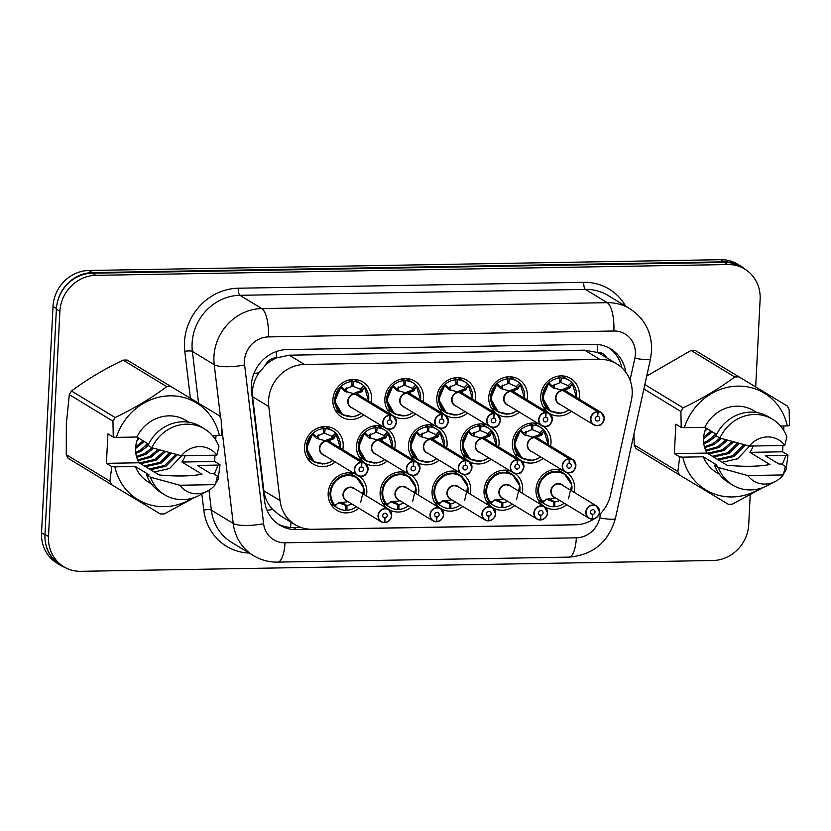 <?xml version="1.0" encoding="UTF-8"?>
<svg xmlns="http://www.w3.org/2000/svg" width="831" height="831" viewBox="0 0 831 831"><rect width="100%" height="100%" fill="white"/><g stroke="black" fill="none" stroke-linecap="round" stroke-linejoin="round"><path stroke-width="1.25" d="M567.23 472.704A20.453 18.916 -58.7 0 1 574.626 488.981A20.453 18.916 -58.7 0 1 574.179 492.336M566.68 504.666A20.453 18.916 -58.7 0 1 544.679 506.785A20.453 18.916 -58.7 0 1 535.985 489.636A20.453 18.916 -58.7 0 1 562.483 470.221M515.272 473.597A20.453 18.916 -58.7 0 1 522.668 489.864A20.453 18.916 -58.7 0 1 522.232 493.219M514.732 505.56A20.453 18.916 -58.7 0 1 492.731 507.668A20.453 18.916 -58.7 0 1 484.037 490.529A20.453 18.916 -58.7 0 1 510.525 471.104M463.324 474.48A20.453 18.916 -58.7 0 1 470.72 490.747A20.453 18.916 -58.7 0 1 470.273 494.113M462.774 506.443A20.453 18.916 -58.7 0 1 440.773 508.551A20.453 18.916 -58.7 0 1 432.078 491.412A20.453 18.916 -58.7 0 1 458.577 471.998M411.366 475.363A20.453 18.916 -58.7 0 1 418.762 491.64A20.453 18.916 -58.7 0 1 418.315 494.996M410.815 507.336A20.453 18.916 -58.7 0 1 388.815 509.445A20.453 18.916 -58.7 0 1 380.12 492.295A20.453 18.916 -58.7 0 1 406.619 472.881M359.408 476.256A20.453 18.916 -58.7 0 1 366.803 492.523A20.453 18.916 -58.7 0 1 366.367 495.889M358.867 508.219A20.453 18.916 -58.7 0 1 336.867 510.327A20.453 18.916 -58.7 0 1 328.172 493.188A20.453 18.916 -58.7 0 1 354.66 473.774M543.619 426.459A20.453 18.916 -58.7 0 1 551.015 442.726A20.453 18.916 -58.7 0 1 550.569 446.081M543.069 458.421A20.453 18.916 -58.7 0 1 521.068 460.53A20.453 18.916 -58.7 0 1 512.374 443.39A20.453 18.916 -58.7 0 1 538.872 423.966M491.661 427.342A20.453 18.916 -58.7 0 1 499.057 443.609A20.453 18.916 -58.7 0 1 498.621 446.974M491.121 459.304A20.453 18.916 -58.7 0 1 469.12 461.413A20.453 18.916 -58.7 0 1 460.426 444.273A20.453 18.916 -58.7 0 1 486.914 424.859M439.713 428.225A20.453 18.916 -58.7 0 1 447.099 444.502A20.453 18.916 -58.7 0 1 446.663 447.857M439.163 460.197A20.453 18.916 -58.7 0 1 417.162 462.306A20.453 18.916 -58.7 0 1 408.468 445.156A20.453 18.916 -58.7 0 1 434.966 425.742M387.755 429.118A20.453 18.916 -58.7 0 1 395.151 445.385A20.453 18.916 -58.7 0 1 394.704 448.75M387.204 461.08A20.453 18.916 -58.7 0 1 365.204 463.189A20.453 18.916 -58.7 0 1 356.509 446.05A20.453 18.916 -58.7 0 1 383.008 426.635M335.257 461.974A20.453 18.916 -58.7 0 1 313.256 464.082A20.453 18.916 -58.7 0 1 304.562 446.933A20.453 18.916 -58.7 0 1 315.136 429.388A20.453 18.916 -58.7 0 1 334.498 429.128A20.453 18.916 -58.7 0 1 343.193 446.278A20.453 18.916 -58.7 0 1 342.756 449.633M571.416 411.283A20.453 18.916 -58.7 0 1 549.416 413.391A20.453 18.916 -58.7 0 1 540.721 396.252A20.453 18.916 -58.7 0 1 551.306 378.697A20.453 18.916 -58.7 0 1 570.658 378.448A20.453 18.916 -58.7 0 1 579.352 395.587A20.453 18.916 -58.7 0 1 578.916 398.942M519.458 412.166A20.453 18.916 -58.7 0 1 497.457 414.274A20.453 18.916 -58.7 0 1 488.763 397.135A20.453 18.916 -58.7 0 1 499.348 379.58A20.453 18.916 -58.7 0 1 518.71 379.331A20.453 18.916 -58.7 0 1 527.405 396.48A20.453 18.916 -58.7 0 1 526.958 399.836M467.5 413.059A20.453 18.916 -58.7 0 1 445.509 415.168A20.453 18.916 -58.7 0 1 436.805 398.018A20.453 18.916 -58.7 0 1 447.39 380.473A20.453 18.916 -58.7 0 1 466.752 380.214A20.453 18.916 -58.7 0 1 475.446 397.363A20.453 18.916 -58.7 0 1 475 400.719M415.552 413.942A20.453 18.916 -58.7 0 1 393.551 416.051A20.453 18.916 -58.7 0 1 384.857 398.911A20.453 18.916 -58.7 0 1 395.442 381.356A20.453 18.916 -58.7 0 1 414.794 381.107A20.453 18.916 -58.7 0 1 423.488 398.246A20.453 18.916 -58.7 0 1 423.052 401.612M363.594 414.835A20.453 18.916 -58.7 0 1 341.593 416.944A20.453 18.916 -58.7 0 1 332.899 399.794A20.453 18.916 -58.7 0 1 343.483 382.25A20.453 18.916 -58.7 0 1 362.846 381.99A20.453 18.916 -58.7 0 1 371.54 399.14A20.453 18.916 -58.7 0 1 371.093 402.495M598.206 515.791A36.086 33.385 121.3 0 0 610.546 494.975L631.352 400.365A36.086 33.385 121.3 0 0 632.183 394.216A36.086 33.385 121.3 0 0 616.831 363.957A36.086 33.385 121.3 0 0 599.878 359.418L304.458 364.466A36.086 33.385 121.3 0 0 268.787 406.556L280.037 500.615A36.086 33.385 121.3 0 0 295.171 524.735A36.086 33.385 121.3 0 0 312.134 529.274L575.488 524.777A36.086 33.385 121.3 0 0 594.331 518.762M265.463 365.173A36.086 33.385 -58.7 0 1 276.889 357.787L276.297 357.797A12.029 11.125 121.3 0 0 265.463 365.173L259.023 372.776C253.922 380.131 251.783 388.119 252.593 396.719L263.853 490.778C264.819 497.946 267.779 504.209 272.724 509.548L279.912 515.459L295.171 524.735M606.848 357.891A12.029 11.125 121.3 0 0 597.385 352.313L596.793 352.323A36.086 33.385 -58.7 0 1 601.623 354.712L616.831 363.957M596.793 352.323L584.64 350.163L289.23 355.201L276.889 357.787M57.474 301.923A36.086 33.385 -58.7 0 1 92.407 272.61L724.227 261.827A36.086 33.385 -58.7 0 1 741.19 266.367A36.086 33.385 -58.7 0 1 745.542 269.566M65.483 567.708A36.086 33.385 -58.7 0 1 60.403 565.225A36.086 33.385 -58.7 0 1 45.331 541.604M60.403 565.225L56.892 563.086A36.086 33.385 -58.7 0 1 41.55 532.837L53.018 306.442A36.086 33.385 -58.7 0 1 88.907 270.48L720.726 259.688A36.086 33.385 -58.7 0 1 737.679 264.227L741.19 266.367M625.733 372.122A36.086 33.385 121.3 0 0 610.712 348.854A36.086 33.385 121.3 0 0 593.76 344.314L287.183 349.55A36.086 33.385 121.3 0 0 251.502 391.64L264.58 500.979A36.086 33.385 121.3 0 0 279.725 525.099A36.086 33.385 121.3 0 0 296.677 529.638L565.984 525.036A36.086 33.385 121.3 0 0 568.56 524.901M608.926 347.846A36.086 33.385 -58.7 0 1 621.827 367.738A36.086 4.747 12.4 0 1 621.806 367.718M750.216 494.964L748.721 524.558A36.086 33.385 -58.7 0 1 712.832 560.52L80.784 571.312A36.086 33.385 -58.7 0 1 63.831 566.773A36.086 33.385 -58.7 0 1 48.489 536.514L59.894 311.293A36.086 33.385 -58.7 0 1 95.783 275.341L727.821 264.549A36.086 33.385 -58.7 0 1 744.784 269.088A36.086 33.385 -58.7 0 1 760.126 299.337L755.691 386.83M63.831 566.773L60.32 564.633A36.086 33.385 -58.7 0 1 44.978 534.385L56.383 309.163A36.086 33.385 -58.7 0 1 92.272 273.202L724.32 262.409A36.086 33.385 -58.7 0 1 741.273 266.948L744.784 269.088M300.677 527.373L293.166 527.508A36.086 33.385 -58.7 0 1 278.001 523.977M354.214 393.208L360.374 390.902L360.415 389.24A1.205 1.111 121.3 0 0 360.477 389.178L363.853 385.864L364.591 387.132L361.797 391.754L355.575 394.029L354.286 393.624M389.646 415.116L389.718 415.407A6.98 6.451 121.3 0 0 383.07 422.345A6.98 6.451 121.3 0 0 389.313 429.066A6.98 6.451 121.3 0 0 396.252 422.117A6.98 6.451 121.3 0 0 390.3 415.396L390.238 415.105A7.219 6.679 -58.7 0 1 393.333 416.019A7.219 6.679 -58.7 0 1 396.397 422.065A7.219 6.679 -58.7 0 1 392.668 428.266A7.219 6.679 -58.7 0 1 385.833 428.349A7.219 6.679 -58.7 0 1 382.769 422.304A7.219 6.679 -58.7 0 1 389.646 415.116L355.014 394.06L344.792 391.193L340.887 387.537L341.136 386.259L334.789 401.352L342.497 414.669L350.931 416.913M344.678 391.089L354.972 394.039A7.219 6.679 121.3 0 0 348.127 401.238A7.219 6.679 121.3 0 0 351.201 407.294L385.833 428.349C393.25 430.063 394.05 428.827 396.418 422.086L393.333 416.019L358.701 394.964A7.219 6.679 121.3 0 0 355.606 394.05L355.575 394.029M390.3 415.396L389.884 419.873A2.41 2.223 -58.7 0 1 390.684 424.257A2.41 2.223 -58.7 0 1 387.391 422.273A2.41 2.223 -58.7 0 1 389.677 419.873L389.718 415.407M390.238 415.105L355.575 394.403M344.72 391.131A2.41 2.223 -58.7 0 0 344.896 391.172L346.309 392.024L344.792 391.193M341.177 387.859L340.887 387.537A17.586 16.277 -58.8 0 0 338.934 410.836A17.586 16.277 -58.8 0 0 361.07 413.298M363.853 385.864L364.591 387.132A17.586 16.277 -58.8 0 1 368.559 400.958M349.249 379.912L351.98 381.574L351.939 386.311L344.242 389.51L344.076 390.528M366.139 388.586A18.043 16.693 121.3 0 0 361.205 383.808A18.043 16.693 121.3 0 0 353.466 381.543L353.03 386.29L351.949 385.605M360.415 389.24L353.03 386.29M344.408 389.365A19.248 17.804 -58.7 0 1 344.024 390.425M353.466 381.543L350.402 379.684M351.98 381.574A18.043 16.693 121.3 0 0 334.779 399.524A18.043 16.693 121.3 0 0 342.455 414.648A18.043 16.693 121.3 0 0 343.826 415.386M362.669 390.882L361.62 390.248A2.41 2.223 -58.7 0 1 360.394 390.902L361.797 391.754M325.866 440.347L332.026 438.041L332.068 436.379A1.205 1.111 121.3 0 0 332.13 436.317L335.506 433.003L336.254 434.27L333.449 438.893L327.227 441.168L325.939 440.762M326.656 441.199L316.445 438.332L312.539 434.675L312.799 433.398L306.452 448.491L314.149 461.807L322.594 464.051M361.298 462.254L326.666 441.199A7.219 6.679 121.3 0 0 319.79 448.376A7.219 6.679 121.3 0 0 322.854 454.432L357.496 475.488C364.913 477.202 365.702 475.966 368.071 469.224L364.986 463.158A7.219 6.679 -58.7 0 1 368.06 469.203A7.219 6.679 -58.7 0 1 364.321 475.405A7.219 6.679 -58.7 0 1 357.496 475.488A7.219 6.679 -58.7 0 1 354.422 469.442A7.219 6.679 -58.7 0 1 361.298 462.254L361.381 462.545A6.98 6.451 121.3 0 0 354.723 469.484A6.98 6.451 121.3 0 0 360.976 476.205A6.98 6.451 121.3 0 0 367.904 469.255A6.98 6.451 121.3 0 0 361.952 462.535L361.901 462.244A7.219 6.679 -58.7 0 1 364.986 463.158L330.354 442.102A7.219 6.679 121.3 0 0 327.258 441.188L327.227 441.168M326.635 441.178L316.559 438.311A2.41 2.223 -58.7 0 1 316.382 438.269M361.952 462.535L361.537 467.012A2.41 2.223 -58.7 0 1 362.347 471.395A2.41 2.223 -58.7 0 1 359.044 469.411A2.41 2.223 -58.7 0 1 361.34 467.012L361.381 462.545M361.901 462.244L327.227 441.541M312.83 434.997L312.539 434.675A17.586 16.277 -58.8 0 0 310.586 457.974A17.586 16.277 -58.8 0 0 332.722 460.436M335.506 433.003L336.254 434.27A17.586 16.277 -58.8 0 1 340.222 448.096M323.591 433.418L315.894 436.649L315.728 437.667M332.068 436.379L323.602 432.743M323.602 433.418L323.633 428.713L320.911 427.051M316.071 436.504A19.248 17.804 -58.7 0 1 315.687 437.563M337.791 435.724A18.043 16.693 121.3 0 0 332.857 430.946A18.043 16.693 121.3 0 0 325.129 428.682L324.682 433.398M325.129 428.682L322.064 426.822M323.633 428.713A18.043 16.693 121.3 0 0 306.442 446.663A18.043 16.693 121.3 0 0 314.108 461.787A18.043 16.693 121.3 0 0 315.479 462.524M334.322 438.02L333.273 437.386A2.41 2.223 -58.7 0 1 332.047 438.041L333.449 438.893M353.964 488.348A7.219 6.679 121.3 0 0 350.578 487.444L353.964 488.348L388.607 509.403L391.681 515.469C391.598 519.022 389.313 521.411 384.805 522.637L384.867 522.45A6.98 6.451 121.3 0 0 391.526 515.511A6.98 6.451 121.3 0 0 385.272 508.78A6.98 6.451 121.3 0 0 378.344 515.729A6.98 6.451 121.3 0 0 384.296 522.46L384.192 522.647A7.219 6.679 -58.7 0 1 381.107 521.743A7.219 6.679 -58.7 0 1 378.032 515.687A7.219 6.679 -58.7 0 1 381.772 509.496A7.219 6.679 -58.7 0 1 388.607 509.403A7.219 6.679 -58.7 0 1 391.671 515.459A7.219 6.679 -58.7 0 1 384.826 522.637L384.306 522.346M384.296 522.46L384.711 517.973A2.41 2.223 -58.7 0 1 383.901 513.589A2.41 2.223 -58.7 0 1 387.204 515.584A2.41 2.223 -58.7 0 1 384.909 517.973L384.867 522.45M384.909 517.973L382.852 516.726M350.578 487.444A7.219 6.679 121.3 0 0 343.4 494.632A7.219 6.679 121.3 0 0 346.465 500.688L381.107 521.743L384.213 522.647M384.711 517.973L382.935 516.903M360.685 502.298L363.916 488.441L356.499 477.223L347.992 474.927C333.002 474.335 323.81 496.408 335.07 505.986L334.924 505.071L339.141 502.713L347.244 501.81M337.459 503.648L335.07 505.986L334.924 505.071A17.586 16.277 -58.6 0 1 342.767 476.61A17.586 16.277 -58.6 0 1 363.822 494.341M345.54 509.424L346.942 510.276L346.984 505.539L352.084 504.095M338.508 502.61L345.893 505.549L345.457 510.307A18.043 16.693 121.3 0 1 337.729 508.042L330.509 503.648M346.984 505.57L341.499 502.236M345.841 505.549L340.481 502.298M358.369 478.563A18.043 16.693 121.3 0 0 356.468 477.202A18.043 16.693 121.3 0 0 347.992 474.927A18.043 16.693 121.3 0 0 330.052 492.908A18.043 16.693 121.3 0 0 337.729 508.042M346.942 510.276A18.043 16.693 121.3 0 0 356.426 506.733M644.846 384.576L683.103 407.834A64.953 60.102 -58.7 0 0 680.911 411.49L681.212 427.414L675.863 424.163L674.367 453.643L707.088 453.082L727.146 465.277C744.368 466.835 758.63 466.596 769.953 464.539L749.894 452.355L782.615 451.794L782.927 445.489M707.088 453.082A27.194 25.159 -58.7 0 1 703.545 438.415A27.194 25.159 -58.7 0 1 706.07 428.069M722.201 462.265L737.564 458.805L749.614 446.06M753.177 445.998A27.194 25.159 -58.7 0 1 749.894 452.355M717.246 459.263L732.61 455.793L743.828 444.637M718.483 460.01L733.846 456.551L745.272 445.021M712.292 456.25L727.655 452.781L738.001 443.068M713.528 456.998L728.891 453.539L739.465 443.463M707.337 453.238L722.7 449.768L732.08 441.448M708.573 453.986L723.936 450.527L733.576 441.853M705.644 450.267L717.745 446.756L726.086 439.776M705.997 451.046L718.981 447.514L727.592 440.201M704.439 446.808L712.79 443.744L719.999 438.062M704.709 447.732L714.037 444.502L721.526 438.498M703.66 442.653L707.846 440.731L715.927 434.062M703.805 443.775L709.082 441.49L716.27 435.818M703.628 437.293L710.972 431.05M703.535 438.799L712.209 431.798M704.823 431.341L707.254 428.786M683.103 407.834C702.133 398.735 719.334 388.451 734.729 376.973L691.07 350.433L646.715 376.079M691.07 350.433A64.953 60.102 -58.7 0 1 695.09 350.36L787.321 406.058A64.953 60.102 -58.7 0 1 789.149 409.641L789.45 425.565L787.321 425.919A56.539 52.311 -58.7 0 0 737.897 386.114A56.539 52.311 -58.7 0 0 684.349 427.674L704.844 427.321A36.086 33.385 -58.7 0 1 753.831 410.701L756.896 412.56M787.321 406.058L695.09 350.36M681.212 427.414L684.349 427.674M734.729 376.973A64.953 60.102 -58.7 0 1 738.749 376.9M749.292 446.07A24.057 22.26 -58.7 0 1 784.776 445.458L749.292 446.07L719.916 438.041A38.496 35.619 -58.7 0 1 772.633 419.312A38.496 35.619 -58.7 0 1 786.864 436.898L784.776 445.458M719.916 438.041L716.01 435.662A38.496 35.619 -58.7 0 1 768.737 416.944L772.633 419.312M704.844 427.321L716.582 434.457M780.548 426.033L787.321 425.919M782.615 451.794L787.954 455.045L786.116 469.66A64.953 60.102 -58.7 0 1 783.913 473.317M787.954 455.045L785.825 455.398A56.539 52.311 -58.7 0 1 782.158 464.425M760.407 488.431A56.539 52.311 -58.7 0 1 682.853 457.154L679.716 456.894L677.867 471.509A64.953 60.102 -58.7 0 0 679.696 475.093L636.047 448.553A64.953 60.102 -58.7 0 1 634.219 444.98L677.867 471.509M762.837 487.62L732.298 504.178A64.953 60.102 -58.7 0 1 728.278 504.251L679.696 475.093M680.911 411.49L643.88 388.97M633.949 434.114L634.219 444.98M783.29 474.937A24.057 22.26 -58.7 0 1 775.333 481.45A24.057 22.26 -58.7 0 1 747.807 475.55L783.29 474.937L785.368 466.368L781.462 463.999L778.979 464.041L765.33 455.741L785.825 455.398M775.333 481.45L767.106 485.72A38.496 35.619 -58.7 0 1 732.641 485.096A38.496 35.619 -58.7 0 1 718.42 467.51L714.515 465.142L716.997 465.1L703.348 456.801L682.853 457.154M747.807 475.55L718.42 467.51M732.641 485.096L728.745 482.728A38.496 35.619 -58.7 0 1 714.515 465.142M719.407 474.231L716.343 472.372A36.086 33.385 -58.7 0 1 703.348 456.801M709.736 439.578L715.408 433.751M729.545 451.628L737.305 442.881M674.367 453.643L679.716 456.894M783.695 430.333L783.913 425.971M112.954 421.182L69.305 394.642A64.953 60.102 -58.7 0 1 71.497 390.996L115.145 417.536A64.953 60.102 -58.7 0 0 112.954 421.182L113.255 437.106L107.905 433.855L106.42 463.334L139.13 462.784L159.188 474.968C176.411 476.537 190.673 476.288 201.995 474.241L181.937 462.046L214.658 461.485L214.969 455.191M139.13 462.784A27.194 25.159 -58.7 0 1 135.588 448.117A27.194 25.159 -58.7 0 1 138.112 437.771M154.244 471.966L169.607 468.507L181.667 455.762M185.22 455.7A27.194 25.159 -58.7 0 1 181.937 462.046M149.289 468.954L164.652 465.495L175.871 454.339M150.525 469.712L165.888 466.243L177.315 454.713M144.334 465.942L159.697 462.483L170.043 452.77M145.57 466.7L160.934 463.231L171.508 453.165M139.379 462.929L154.743 459.47L164.133 451.14M140.626 463.688L155.979 460.218L165.618 451.555M137.686 459.969L149.788 456.458L158.129 449.478M138.05 460.748L151.034 457.206L159.635 449.893M136.481 456.51L144.843 453.446L152.042 447.764M136.751 457.424L146.079 454.204L153.579 448.189M135.702 452.344L139.888 450.433L147.97 443.754M135.848 453.477L141.125 451.191L148.313 445.52M135.671 446.995L143.015 440.742M135.578 448.501L144.251 441.5M136.866 441.032L139.296 438.488M69.305 394.642L66.345 423.789L66.262 454.671L109.921 481.211L111.759 466.586L114.896 466.845A56.539 52.311 -58.7 0 0 192.46 498.133M115.145 417.536C134.175 408.437 151.377 398.142 166.771 386.664L123.113 360.124C104.093 369.224 86.891 379.518 71.497 390.996M123.113 360.124A64.953 60.102 -58.7 0 1 127.143 360.062L219.363 415.76A64.953 60.102 -58.7 0 1 221.191 419.333L221.493 435.257L219.363 435.61A56.539 52.311 -58.7 0 0 169.94 395.816A56.539 52.311 -58.7 0 0 116.392 437.376L136.886 437.023A36.086 33.385 -58.7 0 1 185.874 420.393L188.938 422.252M219.363 415.76L127.143 360.062M113.255 437.106L116.392 437.376M166.771 386.664A64.953 60.102 -58.7 0 1 170.791 386.602M181.335 455.762A24.057 22.26 -58.7 0 1 216.818 455.159L181.335 455.762L151.959 447.732A38.496 35.619 -58.7 0 1 204.675 429.014A38.496 35.619 -58.7 0 1 218.906 446.59L216.818 455.159M151.959 447.732L148.053 445.364A38.496 35.619 -58.7 0 1 200.78 426.635L204.675 429.014M136.886 437.023L148.624 444.159M212.591 435.724L219.363 435.61M214.658 461.485L219.997 464.737L218.158 479.362A64.953 60.102 -58.7 0 1 215.956 483.008M219.997 464.737L217.867 465.09A56.539 52.311 -58.7 0 1 214.201 474.117M194.88 497.312L164.341 513.88A64.953 60.102 -58.7 0 1 160.321 513.953L111.738 484.795A64.953 60.102 -58.7 0 1 109.921 481.211M111.738 484.795L68.09 458.255A64.953 60.102 -58.7 0 1 66.262 454.671M215.333 484.639A24.057 22.26 -58.7 0 1 207.376 491.152A24.057 22.26 -58.7 0 1 179.849 485.242L215.333 484.639L217.41 476.07L213.515 473.701L211.022 473.743L197.373 465.443L217.867 465.09M207.376 491.152L199.149 495.421A38.496 35.619 -58.7 0 1 164.683 494.798A38.496 35.619 -58.7 0 1 150.463 477.212L146.557 474.844L149.05 474.802L135.391 466.503L114.896 466.845M179.849 485.242L150.463 477.212M164.683 494.798L160.788 492.419A38.496 35.619 -58.7 0 1 146.557 474.844M151.45 483.933L148.385 482.063A36.086 33.385 -58.7 0 1 135.391 466.503M141.779 449.28L147.451 443.442M161.588 461.319L169.347 452.573M106.42 463.334L111.759 466.586M215.738 440.025L215.967 435.673M406.162 392.315L412.321 390.019L412.363 388.347A1.205 1.111 121.3 0 0 412.425 388.295L415.812 384.982L416.549 386.249L413.755 390.871L407.522 393.146L406.234 392.731M396.626 390.196L406.93 393.156L396.751 390.3L392.834 386.654L393.094 385.366L386.747 400.459L394.455 413.786L402.89 416.03M441.604 414.233L406.961 393.177A7.219 6.679 121.3 0 0 400.085 400.355A7.219 6.679 121.3 0 0 403.149 406.411L437.792 427.466C445.208 429.18 446.008 427.944 448.366 421.192L445.291 415.126A7.219 6.679 -58.7 0 1 448.356 421.182A7.219 6.679 -58.7 0 1 444.616 427.373A7.219 6.679 -58.7 0 1 437.792 427.466A7.219 6.679 -58.7 0 1 434.717 421.41A7.219 6.679 -58.7 0 1 441.604 414.233L441.677 414.513A6.98 6.451 121.3 0 0 435.029 421.452A6.98 6.451 121.3 0 0 441.271 428.183A6.98 6.451 121.3 0 0 448.21 421.234A6.98 6.451 121.3 0 0 442.248 414.503L442.196 414.222A7.219 6.679 -58.7 0 1 445.291 415.126L410.649 394.071A7.219 6.679 121.3 0 0 407.564 393.167L407.522 393.146M442.248 414.503L441.832 418.99A2.41 2.223 -58.7 0 1 442.643 423.374A2.41 2.223 -58.7 0 1 439.339 421.379A2.41 2.223 -58.7 0 1 441.635 418.99L441.677 414.513M442.196 414.222L407.522 393.52M396.678 390.248A2.41 2.223 -58.7 0 0 396.854 390.279L398.267 391.141L396.751 390.3M393.125 386.966L392.834 386.654A17.586 16.277 -58.8 0 0 390.882 409.953A17.586 16.277 -58.8 0 0 413.028 412.405M415.812 384.982L416.549 386.249A17.586 16.277 -58.8 0 1 420.517 400.064M401.207 379.029L403.939 380.681L403.897 385.428L396.2 388.628L396.023 389.646M403.897 384.711L404.977 385.407L405.424 380.66L402.36 378.801M412.363 388.347L404.977 385.407M396.366 388.482A19.248 17.804 -58.7 0 1 395.982 389.531M403.939 380.681A18.043 16.693 121.3 0 0 386.737 398.631A18.043 16.693 121.3 0 0 394.413 413.765A18.043 16.693 121.3 0 0 395.785 414.503M418.086 387.693A18.043 16.693 121.3 0 0 413.152 382.925A18.043 16.693 121.3 0 0 405.424 380.66M414.627 389.999L413.568 389.365A2.41 2.223 -58.7 0 1 412.342 390.019L413.755 390.871M458.12 391.432L464.28 389.126L464.321 387.464A1.205 1.111 121.3 0 0 464.384 387.402L467.76 384.088L468.507 385.366L465.703 389.988L459.512 392.284L458.193 391.848M458.92 392.284A7.219 6.679 121.3 0 0 452.043 399.472A7.219 6.679 121.3 0 0 455.108 405.518L489.739 426.573C497.167 428.297 497.956 427.051 500.324 420.309A7.219 6.679 -58.7 0 1 496.564 426.49A7.219 6.679 -58.7 0 1 489.739 426.573A7.219 6.679 -58.7 0 1 486.675 420.528A7.219 6.679 -58.7 0 1 493.552 413.35L458.92 392.284L448.698 389.417L444.793 385.771L445.052 384.483L438.706 399.576L446.403 412.893L454.837 415.147M458.889 392.274L448.813 389.396A2.41 2.223 -58.7 0 1 448.636 389.355M493.552 413.35L493.624 413.63A6.98 6.451 121.3 0 0 486.976 420.569A6.98 6.451 121.3 0 0 493.219 427.3A6.98 6.451 121.3 0 0 500.158 420.341A6.98 6.451 121.3 0 0 494.206 413.62L494.144 413.339A7.219 6.679 -58.7 0 1 497.239 414.243L462.607 393.188A7.219 6.679 121.3 0 0 459.512 392.284L459.481 392.627M494.206 413.62L493.791 418.097A2.41 2.223 -58.7 0 1 494.601 422.48A2.41 2.223 -58.7 0 1 491.298 420.496A2.41 2.223 -58.7 0 1 493.593 418.097L493.624 413.63M494.144 413.339L459.512 392.284M448.813 389.396L450.215 390.248L448.698 389.417M445.084 386.083L444.793 385.771A17.586 16.277 -58.8 0 0 442.84 409.06A17.586 16.277 -58.8 0 0 464.976 411.522M467.76 384.088L468.507 385.366A17.586 16.277 -58.8 0 1 472.465 399.181M453.165 378.136L455.887 379.798L455.845 384.535L448.148 387.734L447.982 388.752M470.045 386.81A18.043 16.693 121.3 0 0 465.111 382.042A18.043 16.693 121.3 0 0 457.372 379.767L456.936 384.524L455.855 383.829M464.321 387.464L456.936 384.524M448.325 387.599A19.248 17.804 -58.7 0 1 447.94 388.648M457.372 379.767L454.308 377.908M455.887 379.798A18.043 16.693 121.3 0 0 438.695 397.748A18.043 16.693 121.3 0 0 446.361 412.872A18.043 16.693 121.3 0 0 447.732 413.62M465.703 389.988L464.28 389.126M510.078 390.549L516.228 388.243L516.28 386.571A1.205 1.111 121.3 0 0 516.342 386.519L519.718 383.205L520.455 384.473L517.661 389.095L511.439 391.37L510.151 390.965M552.262 419.437A7.219 6.679 -58.7 0 1 548.512 425.607A7.219 6.679 -58.7 0 1 541.698 425.69A7.219 6.679 -58.7 0 1 538.633 419.634A7.219 6.679 -58.7 0 1 545.51 412.456L510.878 391.401L500.657 388.534L496.751 384.878L497 383.59L490.654 398.683L498.361 412.01L506.796 414.254M545.51 412.456L545.583 412.737A6.98 6.451 121.3 0 0 538.935 419.686A6.98 6.451 121.3 0 0 545.178 426.407A6.98 6.451 121.3 0 0 552.116 419.458A6.98 6.451 121.3 0 0 546.154 412.727L546.102 412.446A7.219 6.679 -58.7 0 1 549.198 413.35L514.566 392.294A7.219 6.679 121.3 0 0 511.47 391.391L511.439 391.37M552.262 419.406A7.219 6.679 -58.7 0 0 549.198 413.35L552.283 419.416C549.914 426.168 549.114 427.404 541.698 425.69L507.066 404.635A7.219 6.679 121.3 0 1 503.991 398.579A7.219 6.679 121.3 0 1 510.878 391.401L500.761 388.503A2.41 2.223 -58.7 0 1 500.584 388.472M546.154 412.727L545.749 417.214A2.41 2.223 -58.7 0 1 546.549 421.597A2.41 2.223 -58.7 0 1 543.256 419.603A2.41 2.223 -58.7 0 1 545.541 417.214L545.583 412.737M546.102 412.446L511.439 391.744M497.042 385.2L496.751 384.878A17.586 16.277 -58.8 0 0 494.798 408.177A17.586 16.277 -58.8 0 0 516.934 410.628M519.718 383.205L520.455 384.473A17.586 16.277 -58.8 0 1 524.423 398.298M505.113 377.253L507.845 378.915L507.803 383.652L500.106 386.851L499.94 387.869M516.28 386.571L507.814 382.946M500.272 386.706A19.248 17.804 -58.7 0 1 499.888 387.765M522.003 385.916A18.043 16.693 121.3 0 0 517.069 381.149A18.043 16.693 121.3 0 0 509.33 378.884L508.894 383.6M509.33 378.884L506.266 377.025M507.845 378.915A18.043 16.693 121.3 0 0 490.643 396.854A18.043 16.693 121.3 0 0 498.32 411.989A18.043 16.693 121.3 0 0 499.691 412.727M517.661 389.095L516.228 388.243M562.026 389.656L568.186 387.36L568.227 385.688A1.205 1.111 121.3 0 0 568.29 385.636L571.676 382.322L572.414 383.59L569.619 388.212L563.387 390.487L562.099 390.071M552.49 387.537L562.795 390.497L552.615 387.641L548.699 383.995L548.959 382.707L542.612 397.8L550.309 411.116L558.754 413.371M597.458 411.574L562.826 390.518A7.219 6.679 121.3 0 0 555.949 397.696A7.219 6.679 121.3 0 0 559.014 403.741L593.656 424.797C601.073 426.521 601.873 425.275 604.23 418.533L601.156 412.467A7.219 6.679 -58.7 0 1 604.22 418.523A7.219 6.679 -58.7 0 1 600.481 424.714A7.219 6.679 -58.7 0 1 593.656 424.797A7.219 6.679 -58.7 0 1 590.581 418.751A7.219 6.679 -58.7 0 1 597.458 411.574L597.541 411.854A6.98 6.451 121.3 0 0 590.893 418.793A6.98 6.451 121.3 0 0 597.136 425.524A6.98 6.451 121.3 0 0 604.075 418.564A6.98 6.451 121.3 0 0 598.112 411.844L598.06 411.563A7.219 6.679 -58.7 0 1 601.156 412.467L566.513 391.411A7.219 6.679 121.3 0 0 563.418 390.508L563.387 390.487M598.112 411.844L597.697 416.321A2.41 2.223 -58.7 0 1 598.507 420.704A2.41 2.223 -58.7 0 1 595.204 418.72A2.41 2.223 -58.7 0 1 597.499 416.331L597.541 411.854M598.06 411.563L563.387 390.861M552.542 387.578A2.41 2.223 -58.7 0 0 552.719 387.62L554.132 388.472L552.615 387.641M548.99 384.306L548.699 383.995A17.586 16.277 -58.8 0 0 546.746 407.283A17.586 16.277 -58.8 0 0 568.892 409.745M571.676 382.322L572.414 383.59A17.586 16.277 -58.8 0 1 576.382 397.405M557.071 376.37L559.803 378.022L559.762 382.769L552.064 385.968L551.888 386.976M568.227 385.688L559.762 382.052M552.231 385.823A19.248 17.804 -58.7 0 1 551.846 386.872M573.951 385.033A18.043 16.693 121.3 0 0 569.017 380.266A18.043 16.693 121.3 0 0 561.289 378.001L560.852 382.717M561.289 378.001L558.224 376.131M559.803 378.022A18.043 16.693 121.3 0 0 542.601 395.971A18.043 16.693 121.3 0 0 550.278 411.096A18.043 16.693 121.3 0 0 551.649 411.844M570.492 387.339L569.432 386.695A2.41 2.223 -58.7 0 1 568.207 387.35L569.619 388.212M436.763 521.754L436.826 521.556A6.98 6.451 121.3 0 0 443.474 514.618A6.98 6.451 121.3 0 0 437.231 507.897A6.98 6.451 121.3 0 0 430.292 514.846A6.98 6.451 121.3 0 0 436.254 521.567L436.171 521.764A7.219 6.679 -58.7 0 1 433.055 520.85A7.219 6.679 -58.7 0 1 429.991 514.805A7.219 6.679 -58.7 0 1 433.72 508.603A7.219 6.679 -58.7 0 1 440.555 508.52L443.64 514.586C443.557 518.139 441.261 520.528 436.763 521.754L436.265 521.452M436.254 521.567L436.67 517.09A2.41 2.223 -58.7 0 1 435.86 512.706A2.41 2.223 -58.7 0 1 439.163 514.69A2.41 2.223 -58.7 0 1 436.867 517.09L436.826 521.556M436.867 517.09L434.8 515.833M402.526 486.55L405.923 487.465A7.219 6.679 121.3 0 0 402.526 486.55A7.219 6.679 121.3 0 0 395.359 493.749A7.219 6.679 121.3 0 0 398.423 499.795L433.055 520.85L436.15 521.754M436.67 517.09L434.893 516.009M412.643 501.415L415.864 487.548L408.457 476.34L399.95 474.044C384.961 473.441 375.768 495.525 387.028 505.092L386.882 504.188L391.1 501.831L399.202 500.927M389.407 502.755L387.028 505.092L386.882 504.188A17.586 16.277 -58.6 0 1 394.715 475.716A17.586 16.277 -58.6 0 1 415.78 493.458M398.942 504.646L404.043 503.212M390.466 501.727L397.852 504.666L397.415 509.413A18.043 16.693 121.3 0 1 389.677 507.149L382.457 502.765M393.458 501.342L398.932 504.666L398.901 509.393L397.498 508.53M397.789 504.666L392.44 501.405M410.327 477.68A18.043 16.693 121.3 0 0 408.426 476.319A18.043 16.693 121.3 0 0 399.95 474.044A18.043 16.693 121.3 0 0 382.011 492.025A18.043 16.693 121.3 0 0 389.677 507.149M398.901 509.393A18.043 16.693 121.3 0 0 408.374 505.85M495.598 513.693C495.515 517.246 493.219 519.635 488.721 520.871L488.784 520.673A6.98 6.451 121.3 0 0 495.432 513.735A6.98 6.451 121.3 0 0 489.189 507.003A6.98 6.451 121.3 0 0 482.25 513.963A6.98 6.451 121.3 0 0 488.202 520.684L488.119 520.881A7.219 6.679 -58.7 0 1 485.013 519.967A7.219 6.679 -58.7 0 1 481.949 513.911A7.219 6.679 -58.7 0 1 485.678 507.72A7.219 6.679 -58.7 0 1 492.513 507.627L495.598 513.693A7.219 6.679 -58.7 0 1 488.732 520.86L488.213 520.57M488.202 520.684L488.618 516.207A2.41 2.223 -58.7 0 1 487.807 511.823A2.41 2.223 -58.7 0 1 491.111 513.807A2.41 2.223 -58.7 0 1 488.815 516.196L488.784 520.673M488.815 516.196L486.758 514.95M454.484 485.668L457.871 486.571A7.219 6.679 121.3 0 0 454.484 485.668A7.219 6.679 121.3 0 0 447.307 492.856A7.219 6.679 121.3 0 0 450.381 498.912L485.013 519.967L488.109 520.871M488.618 516.207L486.852 515.127M464.602 500.532L467.822 486.665L460.416 475.446L451.898 473.161C436.919 472.559 427.716 494.642 438.986 504.209L438.841 503.306L443.048 500.937L451.16 500.033M441.365 501.872L438.986 504.209L438.841 503.306A17.586 16.277 -58.6 0 1 446.673 474.833A17.586 16.277 -58.6 0 1 467.739 492.565M450.901 503.763L455.99 502.329M442.424 500.833L449.81 503.783L449.363 508.53A18.043 16.693 121.3 0 1 441.635 506.266L434.416 501.872M450.901 503.794L450.859 508.499L449.446 507.648M450.89 503.794L445.416 500.459M449.748 503.783L444.388 500.522M462.285 476.786A18.043 16.693 121.3 0 0 460.384 475.425A18.043 16.693 121.3 0 0 451.898 473.161A18.043 16.693 121.3 0 0 433.959 491.131A18.043 16.693 121.3 0 0 441.635 506.266M450.859 508.499A18.043 16.693 121.3 0 0 460.332 504.957M540.669 519.977L540.732 519.79A6.98 6.451 121.3 0 0 547.39 512.841A6.98 6.451 121.3 0 0 541.137 506.121A6.98 6.451 121.3 0 0 534.208 513.07A6.98 6.451 121.3 0 0 540.16 519.801L540.057 519.988A7.219 6.679 -58.7 0 1 536.971 519.074A7.219 6.679 -58.7 0 1 533.897 513.028A7.219 6.679 -58.7 0 1 537.636 506.837A7.219 6.679 -58.7 0 1 544.471 506.744L547.546 512.81C547.463 516.363 545.178 518.752 540.669 519.977L540.171 519.676M540.16 519.801L540.576 515.313A2.41 2.223 -58.7 0 1 539.766 510.93A2.41 2.223 -58.7 0 1 543.069 512.924A2.41 2.223 -58.7 0 1 540.773 515.313L540.732 519.79M540.773 515.313L538.717 514.057M506.443 484.785L509.829 485.688A7.219 6.679 121.3 0 0 506.443 484.785A7.219 6.679 121.3 0 0 499.265 491.973A7.219 6.679 121.3 0 0 502.329 498.018L536.971 519.074L540.077 519.988M540.576 515.313L538.8 514.233M516.55 499.639L519.78 485.782L512.363 474.563L503.856 472.268C488.867 471.676 479.674 493.749 490.934 503.316L490.789 502.412L495.006 500.054L503.108 499.151M493.313 500.989L490.934 503.316L490.789 502.412A17.586 16.277 -58.6 0 1 498.631 473.94A17.586 16.277 -58.6 0 1 519.687 491.682M502.848 502.869L507.949 501.436M494.372 499.95L501.758 502.89L501.322 507.637A18.043 16.693 121.3 0 1 493.583 505.373L486.374 500.989M497.364 499.576L502.848 502.89L502.807 507.616L501.405 506.765M501.706 502.89L496.346 499.628M514.233 475.903A18.043 16.693 121.3 0 0 512.332 474.543A18.043 16.693 121.3 0 0 503.856 472.268A18.043 16.693 121.3 0 0 485.917 490.248A18.043 16.693 121.3 0 0 493.583 505.373M502.807 507.616A18.043 16.693 121.3 0 0 512.291 504.074M592.628 519.095L592.69 518.897A6.98 6.451 121.3 0 0 599.338 511.958A6.98 6.451 121.3 0 0 593.095 505.227A6.98 6.451 121.3 0 0 586.156 512.187A6.98 6.451 121.3 0 0 592.119 518.908L592.036 519.105A7.219 6.679 -58.7 0 1 588.919 518.191A7.219 6.679 -58.7 0 1 585.855 512.145A7.219 6.679 -58.7 0 1 589.584 505.944A7.219 6.679 -58.7 0 1 596.419 505.861L599.504 511.927C599.421 515.469 597.125 517.869 592.628 519.095L592.129 518.793M592.119 518.908L592.534 514.431A2.41 2.223 -58.7 0 1 591.724 510.047A2.41 2.223 -58.7 0 1 595.027 512.031A2.41 2.223 -58.7 0 1 592.732 514.431L592.69 518.897M592.732 514.431L590.664 513.174M558.39 483.891L561.787 484.795A7.219 6.679 121.3 0 0 558.39 483.891A7.219 6.679 121.3 0 0 551.223 491.079A7.219 6.679 121.3 0 0 554.287 497.135L588.919 518.191L592.015 519.095M592.534 514.431L590.758 513.35M568.508 498.756L571.728 484.889L564.322 473.67L555.814 471.385C540.825 470.782 531.632 492.866 542.892 502.433L542.747 501.529L546.964 499.171L555.066 498.268M545.271 500.096L542.892 502.433L542.747 501.529A17.586 16.277 -58.6 0 1 550.579 473.057A17.586 16.277 -58.6 0 1 571.645 490.799M554.807 501.986L559.907 500.553M546.331 499.067L553.716 502.007L553.28 506.754A18.043 16.693 121.3 0 1 545.541 504.49L538.322 500.096M549.322 498.683L554.796 502.017L554.765 506.733L553.363 505.871M553.654 502.007L548.304 498.745M566.191 475.02A18.043 16.693 121.3 0 0 564.291 473.649A18.043 16.693 121.3 0 0 555.814 471.385A18.043 16.693 121.3 0 0 537.875 489.366A18.043 16.693 121.3 0 0 545.541 504.49M554.765 506.733A18.043 16.693 121.3 0 0 564.239 503.191M377.825 439.454L383.984 437.158L384.026 435.486A1.205 1.111 121.3 0 0 384.088 435.434L387.464 432.12L388.202 433.387L385.407 438.01L379.185 440.285L377.897 439.869M413.256 461.371L413.329 461.652A6.98 6.451 121.3 0 0 406.681 468.591A6.98 6.451 121.3 0 0 412.924 475.322A6.98 6.451 121.3 0 0 419.863 468.372A6.98 6.451 121.3 0 0 413.911 461.641L413.848 461.361A7.219 6.679 -58.7 0 1 416.944 462.265A7.219 6.679 -58.7 0 1 420.019 468.32A7.219 6.679 -58.7 0 1 416.279 474.511A7.219 6.679 -58.7 0 1 409.444 474.605A7.219 6.679 -58.7 0 1 406.38 468.549A7.219 6.679 -58.7 0 1 413.256 461.371L378.593 440.295L368.403 437.438L364.497 433.792L364.747 432.504L358.4 447.597L366.107 460.925L374.542 463.168M378.624 440.316A7.219 6.679 121.3 0 0 371.737 447.494A7.219 6.679 121.3 0 0 374.812 453.549L409.444 474.605C416.861 476.319 417.661 475.083 420.029 468.331L416.944 462.265L382.312 441.209A7.219 6.679 121.3 0 0 379.216 440.305L379.185 440.285M378.593 440.295L368.517 437.418A2.41 2.223 -58.7 0 1 368.341 437.386M413.911 461.641L413.495 466.129A2.41 2.223 -58.7 0 1 414.305 470.512A2.41 2.223 -58.7 0 1 411.002 468.518A2.41 2.223 -58.7 0 1 413.298 466.129L413.329 461.652M413.848 461.361L379.185 440.659M368.517 437.418L369.92 438.28L368.403 437.438M364.788 434.104L364.497 433.792A17.586 16.277 -58.8 0 0 362.545 457.092A17.586 16.277 -58.8 0 0 384.68 459.543M387.464 432.12L388.202 433.387A17.586 16.277 -58.8 0 1 392.17 447.203M372.87 426.168L375.591 427.82L375.55 432.567L367.853 435.766L367.686 436.784M384.026 435.486L375.56 431.85M368.029 435.621A19.248 17.804 -58.7 0 1 367.634 436.67M389.749 434.831A18.043 16.693 121.3 0 0 384.815 430.063A18.043 16.693 121.3 0 0 377.077 427.799L376.64 432.515M377.077 427.799L374.012 425.939M375.591 427.82A18.043 16.693 121.3 0 0 358.4 445.769A18.043 16.693 121.3 0 0 366.066 460.904A18.043 16.693 121.3 0 0 367.437 461.641M385.407 438.01L383.984 437.158M429.783 438.571L435.932 436.265L435.984 434.603A1.205 1.111 121.3 0 0 436.046 434.54L439.422 431.227L440.16 432.504L437.366 437.127L431.144 439.402L429.845 438.986M465.215 460.488L465.287 460.769A6.98 6.451 121.3 0 0 458.639 467.708A6.98 6.451 121.3 0 0 464.882 474.439A6.98 6.451 121.3 0 0 471.821 467.479A6.98 6.451 121.3 0 0 465.859 460.758L465.807 460.478A7.219 6.679 -58.7 0 1 468.902 461.382A7.219 6.679 -58.7 0 1 471.966 467.427A7.219 6.679 -58.7 0 1 468.237 473.628A7.219 6.679 -58.7 0 1 461.402 473.712A7.219 6.679 -58.7 0 1 458.328 467.666A7.219 6.679 -58.7 0 1 465.215 460.488L430.572 439.422L420.361 436.555L416.445 432.909L416.705 431.621L410.358 446.714L418.066 460.031L426.5 462.285M430.572 439.422A7.219 6.679 121.3 0 0 423.696 446.611A7.219 6.679 121.3 0 0 426.77 452.656L461.402 473.712C468.819 475.436 469.619 474.189 471.977 467.448L468.902 461.382L434.26 440.326A7.219 6.679 121.3 0 0 431.175 439.422L431.144 439.402M430.541 439.412L420.465 436.535A2.41 2.223 -58.7 0 1 420.289 436.493M465.859 460.758L465.443 465.235A2.41 2.223 -58.7 0 1 466.253 469.619A2.41 2.223 -58.7 0 1 462.96 467.635A2.41 2.223 -58.7 0 1 465.246 465.235L465.287 460.769M465.807 460.478L431.133 439.765M416.736 433.221L416.445 432.909A17.586 16.277 -58.8 0 0 414.492 456.198A17.586 16.277 -58.8 0 0 436.639 458.66M439.422 431.227L440.16 432.504A17.586 16.277 -58.8 0 1 444.128 446.32M424.818 425.275L427.55 426.937L427.508 431.642L419.811 434.873L419.634 435.891M435.984 434.603L427.508 430.967M419.977 434.738A19.248 17.804 -58.7 0 1 419.593 435.787M441.697 433.948A18.043 16.693 121.3 0 0 436.774 429.18A18.043 16.693 121.3 0 0 429.035 426.905L428.588 431.642M429.035 426.905L425.971 425.046M427.55 426.937A18.043 16.693 121.3 0 0 410.348 444.886A18.043 16.693 121.3 0 0 418.024 460.01A18.043 16.693 121.3 0 0 419.395 460.748M437.366 437.127L435.932 436.265M481.731 437.688L487.89 435.382L487.932 433.709A1.205 1.111 121.3 0 0 487.994 433.657L491.37 430.344L492.118 431.611L489.314 436.233L483.091 438.508L481.803 438.103M482.52 438.539L472.309 435.673L468.404 432.016L468.663 430.728L462.316 445.821L470.014 459.148L478.459 461.392M517.162 459.595L482.531 438.539A7.219 6.679 121.3 0 0 475.654 445.717A7.219 6.679 121.3 0 0 478.718 451.773L513.35 472.829C520.777 474.543 521.567 473.306 523.935 466.555L520.85 460.488A7.219 6.679 -58.7 0 1 523.925 466.544A7.219 6.679 -58.7 0 1 520.185 472.735A7.219 6.679 -58.7 0 1 513.35 472.829A7.219 6.679 -58.7 0 1 510.286 466.773A7.219 6.679 -58.7 0 1 517.162 459.595L517.246 459.875A6.98 6.451 121.3 0 0 510.587 466.825A6.98 6.451 121.3 0 0 516.84 473.545A6.98 6.451 121.3 0 0 523.769 466.596A6.98 6.451 121.3 0 0 517.817 459.865L517.765 459.585A7.219 6.679 -58.7 0 1 520.85 460.488L486.218 439.433A7.219 6.679 121.3 0 0 483.123 438.529L483.091 438.508M482.499 438.519L472.424 435.641A2.41 2.223 -58.7 0 1 472.247 435.61M517.817 459.865L517.401 464.352A2.41 2.223 -58.7 0 1 518.212 468.736A2.41 2.223 -58.7 0 1 514.908 466.742A2.41 2.223 -58.7 0 1 517.204 464.352L517.246 459.875M517.765 459.585L483.123 438.529M468.694 432.338L468.404 432.016A17.586 16.277 -58.8 0 0 466.451 455.315A17.586 16.277 -58.8 0 0 488.586 457.767M491.37 430.344L492.118 431.611A17.586 16.277 -58.8 0 1 496.086 445.437M476.776 424.392L479.497 426.054L479.456 430.759L471.759 433.99L471.593 435.008M487.932 433.709L479.466 430.084M471.935 433.844A19.248 17.804 -58.7 0 1 471.551 434.904M493.656 433.055A18.043 16.693 121.3 0 0 488.721 428.287A18.043 16.693 121.3 0 0 480.993 426.023L480.547 430.749M480.993 426.023L477.929 424.163M479.497 426.054A18.043 16.693 121.3 0 0 462.306 443.993A18.043 16.693 121.3 0 0 469.972 459.128A18.043 16.693 121.3 0 0 471.343 459.865M490.186 435.361L489.137 434.727A2.41 2.223 -58.7 0 1 487.911 435.382L489.314 436.233M533.689 436.794L539.849 434.499L539.89 432.826A1.205 1.111 121.3 0 0 539.953 432.774L543.329 429.461L544.066 430.728L541.272 435.351L535.081 437.646L533.762 437.21M569.121 458.712L569.193 458.992A6.98 6.451 121.3 0 0 562.545 465.931A6.98 6.451 121.3 0 0 568.788 472.662A6.98 6.451 121.3 0 0 575.727 465.703A6.98 6.451 121.3 0 0 569.775 458.982L569.713 458.702A7.219 6.679 -58.7 0 1 572.808 459.605A7.219 6.679 -58.7 0 1 575.873 465.661A7.219 6.679 -58.7 0 1 572.133 471.863A7.219 6.679 -58.7 0 1 565.309 471.935A7.219 6.679 -58.7 0 1 562.244 465.89A7.219 6.679 -58.7 0 1 569.121 458.712L534.458 437.636L524.268 434.779L520.362 431.133L520.611 429.845L514.264 444.938L521.972 458.255L530.407 460.509M534.458 437.636L524.382 434.758A2.41 2.223 -58.7 0 1 524.205 434.717M534.489 437.657A7.219 6.679 121.3 0 0 527.602 444.834A7.219 6.679 121.3 0 0 530.677 450.88L565.309 471.935C572.725 473.66 573.525 472.413 575.893 465.672L572.808 459.605L538.176 438.55A7.219 6.679 121.3 0 0 535.081 437.646L535.05 437.999M569.775 458.982L569.36 463.459A2.41 2.223 -58.7 0 1 570.17 467.843A2.41 2.223 -58.7 0 1 566.867 465.859A2.41 2.223 -58.7 0 1 569.162 463.469L569.193 458.992M569.713 458.702L535.081 437.646M524.382 434.758L525.784 435.61L524.268 434.779M520.653 431.445L520.362 431.133A17.586 16.277 -58.8 0 0 518.409 454.422A17.586 16.277 -58.8 0 0 540.545 456.884M543.329 429.461L544.066 430.728A17.586 16.277 -58.8 0 1 548.034 444.543M528.734 423.509L531.456 425.16L531.414 429.866L523.717 433.107L523.551 434.114M539.89 432.826L531.425 429.191M523.883 432.961A19.248 17.804 -58.7 0 1 523.499 434.011M545.614 432.172A18.043 16.693 121.3 0 0 540.68 427.404A18.043 16.693 121.3 0 0 532.941 425.14L532.505 429.866M532.941 425.14L529.877 423.27M531.456 425.16A18.043 16.693 121.3 0 0 514.254 443.11A18.043 16.693 121.3 0 0 521.93 458.234A18.043 16.693 121.3 0 0 523.301 458.982M541.272 435.351L539.849 434.499M253.922 373.483A36.086 8.861 -6.8 0 0 259.023 372.776M597.385 352.313A36.086 11.821 -91 0 0 597.499 344.46M290.435 527.436A36.086 11.821 -91 0 0 291.089 522.252M267.011 510.224A36.086 8.861 -6.8 0 0 272.724 509.548M276.297 357.797A36.086 11.821 -91 0 0 276.422 351.503M584.64 350.163L599.878 359.418M263.853 490.778L280.037 500.615M252.593 396.719L268.787 406.556M289.23 355.201L304.458 364.466M88.907 270.48L92.407 272.61M53.018 306.442L56.425 308.509M720.726 259.688L724.227 261.827M41.55 532.837L44.957 534.904M630.043 380.089L634.832 358.306A24.057 22.26 121.3 0 0 635.383 354.203A24.057 22.26 121.3 0 0 613.849 331.008L268.403 336.908A24.057 22.26 121.3 0 0 244.48 360.883A24.057 22.26 121.3 0 0 244.615 364.965L263.604 523.696A24.057 22.26 121.3 0 0 284.991 542.799L576.35 537.823A24.057 22.26 121.3 0 0 599.722 517.952L600.72 513.381M220.61 418.128L214.221 364.705A48.115 44.521 -58.7 0 1 213.951 356.52A48.115 44.521 -58.7 0 1 261.796 308.581L607.243 302.681A48.115 44.521 -58.7 0 1 629.856 308.737L608.012 295.452A48.115 44.521 121.3 0 0 585.408 289.406L239.951 295.306A48.115 44.521 121.3 0 0 192.106 343.245A48.115 44.521 121.3 0 0 192.376 351.42L198.567 403.108M190.382 398.132L184.783 351.357A54.129 50.078 -58.7 0 1 238.3 288.222L583.757 282.322A6.014 1.974 -91 0 0 585.408 289.406L607.243 302.681A24.057 7.884 89 0 1 613.849 331.008M184.783 351.357A6.014 1.475 173.2 0 1 192.376 351.42L214.221 364.705A24.057 5.9 -6.8 0 0 244.615 364.965M583.757 282.322A54.129 50.078 -58.7 0 1 625.67 306.192M249.207 553.041A54.129 50.078 -58.7 0 1 203.772 510.078L201.85 494.019M727.821 264.549L724.32 262.409M95.783 275.341L92.272 273.202M59.894 311.293L56.383 309.163M48.489 536.514L44.978 534.385M268.403 336.908A24.057 7.884 89 0 0 261.796 308.581L239.951 295.306A6.014 1.974 -91 0 1 238.3 288.222M263.604 523.696A24.057 5.9 -6.8 0 1 233.21 523.426L211.365 510.151A48.115 44.521 121.3 0 0 231.548 542.311L253.393 555.586A48.115 44.521 -58.7 0 1 233.21 523.426L221.358 424.329M208.986 490.238L211.365 510.151A6.014 1.475 173.2 0 0 203.772 510.078M284.991 542.799A24.057 7.884 89 0 1 277.606 562.109L568.955 557.134C593.147 554.983 608.624 542.072 615.418 518.378L650.528 358.732A24.057 3.168 12.4 0 1 634.832 358.306M576.35 537.823A24.057 7.884 89 0 1 568.955 557.134M599.722 517.952A24.057 3.168 12.4 0 0 615.418 518.378M293.166 527.508L296.677 529.638M356.208 393.811A7.437 6.877 -58.8 0 1 359.958 395.722M352.479 408.073A7.437 6.877 -58.8 0 1 347.815 400.667A7.437 6.877 -58.8 0 1 354.11 393.842M346.756 387.797A13.234 12.247 -58.7 0 1 346.745 388.326A13.234 12.247 -58.7 0 1 346.205 391.494M341.136 386.259L344.19 389.459A1.205 1.111 121.3 0 0 344.242 389.51M364.456 387.464L361.62 390.248L360.477 389.178M344.19 389.459L343.691 390.175M327.861 440.949A7.437 6.877 -58.8 0 1 331.611 442.861M324.132 455.211A7.437 6.877 -58.8 0 1 319.468 447.805A7.437 6.877 -58.8 0 1 325.773 440.981M318.418 434.925A13.234 12.247 -58.7 0 1 318.398 435.465A13.234 12.247 -58.7 0 1 317.868 438.633M312.799 433.398L315.842 436.597A1.205 1.111 121.3 0 0 315.894 436.649M336.119 434.592L333.273 437.386L332.13 436.317M315.842 436.597L315.344 437.314M347.722 501.446A7.437 6.877 -58.6 0 1 344.19 490.83A7.437 6.877 -58.6 0 1 355.242 489.127M408.156 392.918A7.437 6.877 -58.8 0 1 411.906 394.839M404.427 407.18A7.437 6.877 -58.8 0 1 399.763 399.784A7.437 6.877 -58.8 0 1 406.068 392.959M398.714 386.903A13.234 12.247 -58.7 0 1 398.703 387.443A13.234 12.247 -58.7 0 1 398.163 390.612M393.094 385.366L396.138 388.576A1.205 1.111 121.3 0 0 396.2 388.628M416.414 386.571L413.568 389.365L412.425 388.295M396.138 388.576L395.649 389.292M460.114 392.035A7.437 6.877 -58.8 0 1 463.864 393.946M456.385 406.297A7.437 6.877 -58.8 0 1 451.721 398.89A7.437 6.877 -58.8 0 1 458.026 392.076M500.324 420.309L497.239 414.243A7.219 6.679 -58.7 0 1 500.314 420.289M450.672 386.02A13.234 12.247 -58.7 0 1 450.651 386.55A13.234 12.247 -58.7 0 1 450.111 389.718M445.052 384.483L448.096 387.682A1.205 1.111 121.3 0 0 448.148 387.734M466.575 389.116L465.526 388.472A2.41 2.223 -58.7 0 1 464.3 389.126M468.372 385.688L465.526 388.472L464.384 387.402M448.096 387.682L447.597 388.399M512.073 391.152A7.437 6.877 -58.8 0 1 515.812 393.063M508.343 405.414A7.437 6.877 -58.8 0 1 503.679 398.007A7.437 6.877 -58.8 0 1 509.974 391.183M502.62 385.127A13.234 12.247 -58.7 0 1 502.61 385.667A13.234 12.247 -58.7 0 1 502.069 388.835M497 383.59L500.054 386.799A1.205 1.111 121.3 0 0 500.106 386.851M518.534 388.222L517.484 387.589A2.41 2.223 -58.7 0 1 516.259 388.243M520.32 384.795L517.484 387.589L516.342 386.519M500.054 386.799L499.556 387.516M564.02 390.258A7.437 6.877 -58.8 0 1 567.77 392.17M560.291 404.52A7.437 6.877 -58.8 0 1 555.627 397.125A7.437 6.877 -58.8 0 1 561.933 390.3M554.578 384.244A13.234 12.247 -58.7 0 1 554.568 384.774A13.234 12.247 -58.7 0 1 554.028 387.952M548.959 382.707L552.002 385.906A1.205 1.111 121.3 0 0 552.064 385.968M572.279 383.912L569.432 386.695L568.29 385.636M552.002 385.906L551.514 386.633M399.68 500.553A7.437 6.877 -58.6 0 1 396.148 489.947A7.437 6.877 -58.6 0 1 407.2 488.233M443.619 514.597A7.219 6.679 -58.7 0 1 436.784 521.743M405.923 487.465L440.555 508.52A7.219 6.679 -58.7 0 1 443.629 514.566M451.628 499.67A7.437 6.877 -58.6 0 1 448.106 489.064A7.437 6.877 -58.6 0 1 459.148 487.35M457.881 486.571L492.513 507.627A7.219 6.679 -58.7 0 1 495.577 513.683M503.586 498.787A7.437 6.877 -58.6 0 1 500.054 488.171A7.437 6.877 -58.6 0 1 511.107 486.457M547.536 512.82A7.219 6.679 -58.7 0 1 540.69 519.967M509.829 485.688L544.471 506.744A7.219 6.679 -58.7 0 1 547.536 512.8M555.534 497.894A7.437 6.877 -58.6 0 1 552.013 487.288A7.437 6.877 -58.6 0 1 563.065 485.574M599.483 511.938A7.219 6.679 -58.7 0 1 592.648 519.084M561.787 484.795L596.419 505.861A7.219 6.679 -58.7 0 1 599.494 511.906M379.819 440.056A7.437 6.877 -58.8 0 1 383.569 441.978M376.09 454.318A7.437 6.877 -58.8 0 1 371.426 446.922A7.437 6.877 -58.8 0 1 377.721 440.098M370.377 434.042A13.234 12.247 -58.7 0 1 370.356 434.582A13.234 12.247 -58.7 0 1 369.816 437.75M364.747 432.504L367.801 435.714A1.205 1.111 121.3 0 0 367.853 435.766M386.28 437.137L385.231 436.493A2.41 2.223 -58.7 0 1 384.005 437.158M388.067 433.709L385.231 436.493L384.088 435.434M367.801 435.714L367.302 436.431M431.767 439.173A7.437 6.877 -58.8 0 1 435.517 441.084M428.048 453.435A7.437 6.877 -58.8 0 1 423.374 446.029A7.437 6.877 -58.8 0 1 429.679 439.215M422.325 433.159A13.234 12.247 -58.7 0 1 422.314 433.689A13.234 12.247 -58.7 0 1 421.774 436.857M416.705 431.621L419.748 434.821A1.205 1.111 121.3 0 0 419.811 434.873M438.238 436.254L437.179 435.61A2.41 2.223 -58.7 0 1 435.953 436.265M440.025 432.826L437.179 435.61L436.046 434.54M419.748 434.821L419.26 435.537M483.725 438.29A7.437 6.877 -58.8 0 1 487.475 440.201M479.996 452.552A7.437 6.877 -58.8 0 1 475.332 445.146A7.437 6.877 -58.8 0 1 481.637 438.321M474.283 432.265A13.234 12.247 -58.7 0 1 474.262 432.806A13.234 12.247 -58.7 0 1 473.732 435.974M468.663 430.728L471.707 433.938A1.205 1.111 121.3 0 0 471.759 433.99M491.983 431.933L489.137 434.727L487.994 433.657M471.707 433.938L471.208 434.655M535.683 437.397A7.437 6.877 -58.8 0 1 539.433 439.308M531.954 451.659A7.437 6.877 -58.8 0 1 527.29 444.263A7.437 6.877 -58.8 0 1 533.585 437.438M526.241 431.382A13.234 12.247 -58.7 0 1 526.22 431.912A13.234 12.247 -58.7 0 1 525.68 435.091M520.611 429.845L523.665 433.044A1.205 1.111 121.3 0 0 523.717 433.107M542.144 434.478L541.095 433.834A2.41 2.223 -58.7 0 1 539.87 434.488M543.931 431.05L541.095 433.834L539.953 432.774M523.665 433.044L523.166 433.772M650.528 358.732L651.608 350.682C651.971 332.556 644.721 318.574 629.856 308.737M253.393 555.586C260.82 560.042 268.891 562.223 277.606 562.109M364.186 386.197L368.715 401.051M361.225 413.391L357.486 415.542L353.019 416.788L342.497 414.669L335.236 410.254M345.717 391.37L346.34 388.025M361.205 383.808L353.985 379.424M335.849 433.335L340.367 448.189M332.878 460.53L329.138 462.68L324.672 463.927L314.149 461.807M317.369 438.508L318.003 435.164M314.108 461.787L306.899 457.393M332.857 430.946L325.638 426.563M363.978 494.435L364.186 490.394L363.282 485.771L356.499 477.223M356.468 477.202L349.249 472.808M416.144 385.304L420.673 400.158M413.173 412.498L409.444 414.648L404.977 415.895L394.445 413.786M397.675 390.487L398.298 387.132M394.413 413.765L387.194 409.371M413.152 382.925L405.944 378.541M468.102 384.421L472.621 399.275M465.131 411.615L461.392 413.765L456.925 415.012L446.403 412.893M449.623 389.604L450.257 386.249M446.361 412.872L439.142 408.488M465.111 382.042L457.891 377.648M520.05 383.527L524.579 398.392M517.09 410.722L513.35 412.882L508.884 414.118L498.361 412.01M501.581 388.711L502.204 385.355M498.32 411.989L491.1 407.595M517.069 381.149L509.85 376.765M572.008 382.644L576.537 397.498M569.038 409.839L565.309 411.989L560.842 413.236L550.309 411.116M553.539 387.828L554.163 384.473M550.278 411.096L543.058 406.712M569.017 380.266L561.798 375.872M415.936 493.552L416.144 489.501L415.24 484.889L408.457 476.34L401.207 471.925M467.895 492.658L468.102 488.618L467.199 483.995L460.416 475.446M460.384 475.425L453.165 471.042M519.842 491.775L520.05 487.735L519.146 483.112L512.363 474.563M512.332 474.543L505.113 470.149M571.801 490.892L572.008 486.841L571.105 482.229L564.322 473.67L557.071 469.266M387.807 432.442L392.325 447.296M384.836 459.636L381.097 461.787L376.63 463.033L366.107 460.925M369.328 437.625L369.951 434.27M366.066 460.904L358.847 456.51M384.815 430.063L377.596 425.669M439.755 431.559L444.284 446.413M436.784 458.754L433.055 460.904L428.588 462.15L418.066 460.031L410.805 455.627M421.286 436.732L421.909 433.387M436.774 429.18L429.554 424.786M491.713 430.666L496.232 445.53M488.742 457.86L485.003 460.021L480.536 461.257L470.014 459.148M473.234 435.849L473.867 432.494M469.972 459.128L462.763 454.734M488.721 428.287L481.502 423.903M543.671 429.783L548.19 444.637M540.701 456.977L536.961 459.128L532.494 460.374L521.972 458.255M525.192 434.966L525.815 431.611M521.93 458.234L514.711 453.851M540.68 427.404L533.46 423.01"/></g></svg>
